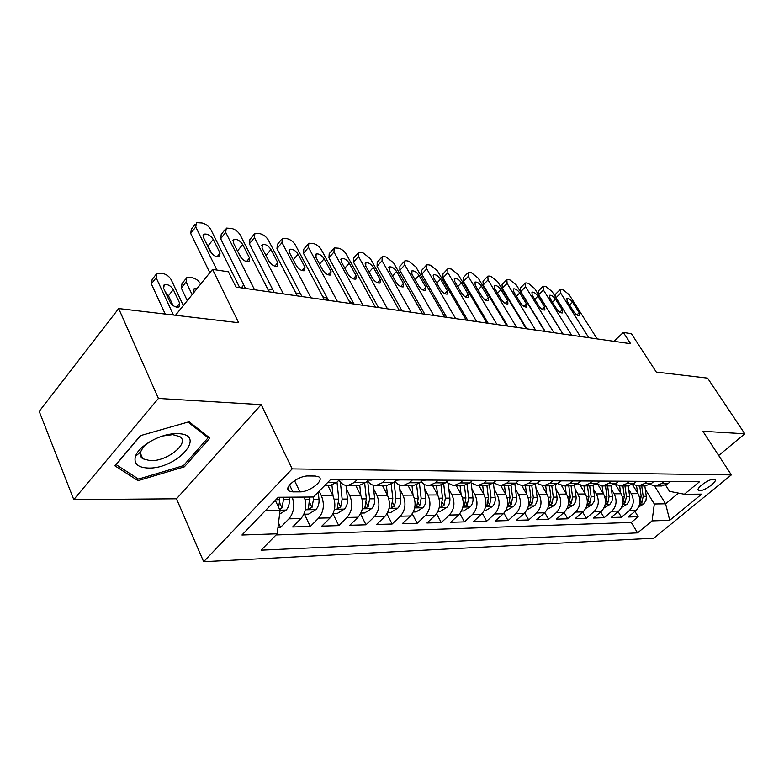 <?xml version="1.0" encoding="UTF-8"?>
<svg xmlns="http://www.w3.org/2000/svg" width="784" height="784" viewBox="0 0 784 784"><rect width="100%" height="100%" fill="white"/><g stroke="black" fill="none" stroke-linecap="round" stroke-linejoin="round"><path stroke-width="1.18" d="M713.665 479.24C708.56 478.897 695.212 488.755 698.554 490.363L699.769 490.637C704.904 490.921 718.105 481.18 714.822 479.514L713.665 479.24M203.654 561.697L653.748 538.216L731.354 474.908L292.187 468.901L203.654 561.697L176.488 498.791L261.209 404.652L158.417 398.458L73.784 499.614L176.488 498.791M73.784 499.614L39.2 411.384L118.678 308.553L238.65 322.724L212.542 269.363L175.489 315.266M142.1 457.18L141.198 457.219M718.683 455.494L744.8 433.807L707.589 378.123L656.306 372.067L631.394 333.69L623.349 332.455L613.911 341.305M158.417 398.458L118.678 308.553M277.977 527.416L280.584 527.338L278.526 522.938M304.31 497.076C306.965 505.484 305.848 512.648 300.968 518.557L292.628 526.985L310.307 526.456L304.457 514.216M327.928 485.57L332.886 495.625C336.228 504.122 335.317 511.531 330.142 517.871L321.832 526.113L338.757 525.613L332.975 513.794M355.809 485.61L360.767 495.439C364.109 503.759 363.217 511.011 358.063 517.215L349.791 525.29L366.001 524.8L360.542 513.883M382.523 485.639L387.472 495.272C390.824 503.406 389.932 510.511 384.817 516.578L376.585 524.486L392.127 524.026L386.953 513.883M408.141 485.678L413.08 495.106C416.422 503.073 415.549 510.031 410.463 515.98L402.27 523.722L417.186 523.281L412.266 513.824M432.729 485.708L437.658 494.949C440.99 502.75 440.138 509.571 435.071 515.392L426.937 522.997L441.265 522.565L436.57 513.706M456.347 485.737L461.257 494.792C464.589 502.446 463.736 509.13 458.709 514.843L450.624 522.291L464.393 521.879L459.914 513.559M479.044 485.766L483.944 494.645C487.266 502.152 486.433 508.698 481.435 514.304L473.399 521.615L486.648 521.223L482.356 513.373M500.888 485.796L505.768 494.508C509.081 501.868 508.257 508.287 503.299 513.785L495.312 520.958L508.061 520.586L503.945 513.157M521.919 485.815L526.779 494.371C530.072 501.593 529.259 507.895 524.339 513.295L516.411 520.331L528.7 519.968L524.731 512.932M542.136 485.757L547.016 494.234C550.299 501.329 549.496 507.513 544.615 512.814L536.736 519.733L548.584 519.38L544.762 512.677M561.56 485.59L566.528 494.106C569.792 501.074 568.998 507.15 564.157 512.354L556.346 519.145L567.773 518.812L564.078 512.422M580.229 485.325L585.354 493.989C588.598 500.829 587.814 506.797 583.012 511.913L575.25 518.587L586.285 518.263L582.708 512.168M598.172 484.924L603.513 493.871C606.747 500.584 605.973 506.454 601.201 511.482L593.508 518.048L604.16 517.724L600.711 511.903M615.381 484.365L621.065 493.753C624.27 500.359 623.515 506.131 618.782 511.07L611.148 517.518L621.447 517.215L618.106 511.638M212.542 269.363L228.428 271.803L236.004 287.091L630.62 343.706L623.349 332.455M292.853 491.882L299.929 491.862C309.641 492.205 324.948 480.092 318.804 476.848L315.315 476.035L308.259 475.976C298.439 475.486 282.848 487.864 289.159 491.058L292.853 491.882L289.541 484.953M665.645 485.159L669.507 491.333L684.363 494.253L699.593 481.68L330.632 479.485L313.394 497.007L278.261 497.272L241.952 535.011L277.203 533.796L261.082 550.182L637.568 532.875L652.082 520.899L654.326 503.985L665.606 503.798L678.503 493.107M684.363 494.253L701.7 494.126L669.722 520.292L652.082 520.899M628.66 489.343L631.306 493.695C634.511 500.221 633.756 505.935 629.042 510.825L621.447 517.215M632.492 484.61L638.019 493.646L631.306 493.695M611.422 489.324L614.117 493.802C617.331 500.447 616.567 506.258 611.824 511.237L604.16 517.724M593.586 489.314L596.33 493.92C599.564 500.682 598.79 506.591 593.998 511.648L586.285 518.263M575.113 489.294L577.906 494.038C581.16 500.917 580.376 506.934 575.544 512.089L567.773 518.812M555.964 489.265L558.806 494.165C562.079 501.172 561.285 507.297 556.424 512.54L548.584 519.38M536.119 489.236L539.01 494.292C542.303 501.427 541.489 507.669 536.589 513.001L528.7 519.968M515.519 489.206L518.469 494.42C521.772 501.701 520.948 508.052 516.019 513.491L508.061 520.586M494.136 489.157L497.144 494.557C500.457 501.976 499.624 508.453 494.655 513.99L486.648 521.223M471.919 489.118L474.977 494.704C478.299 502.27 477.456 508.865 472.458 514.52L464.393 521.879M448.811 489.059L451.937 494.851C455.269 502.564 454.406 509.306 449.369 515.059L441.265 522.565M424.761 488.991L427.946 495.008C431.288 502.877 430.416 509.747 425.349 515.627L417.186 523.281M399.713 488.922L402.966 495.174C406.308 503.201 405.436 510.217 400.33 516.215L392.127 524.026M373.605 488.834L376.928 495.341C380.269 503.544 379.378 510.707 374.252 516.832L366.001 524.8M346.371 488.726L349.762 495.517C353.104 503.896 352.202 511.217 347.038 517.469L338.757 525.613M319.166 491.147L321.391 495.694C324.733 504.269 323.812 511.746 318.627 518.136L310.307 526.456M292.285 497.164C294.941 505.651 293.824 512.873 288.933 518.841L280.584 527.338M276.066 534.953L631.287 522.438L638.147 516.715L634.913 511.384M638.019 493.646C641.214 500.133 640.459 505.807 635.765 510.668L628.19 517.019L638.147 516.715M339.57 479.543L336.669 482.474L329.652 485.57M357.132 479.641L354.231 482.532L347.626 485.6C344.147 485.57 341.236 483.777 338.904 480.21M358.7 485.61L365.687 482.581L368.568 479.71M385.356 479.808L382.484 482.64L375.908 485.629C372.596 485.619 369.783 484.002 367.48 480.798M387.502 495.331L386.443 485.649L393.431 482.679L396.302 479.877M412.364 479.975L409.503 482.738L402.956 485.668C399.811 485.659 397.106 484.208 394.842 481.307M413.07 485.678L419.989 482.777L422.841 480.033M438.227 480.131L435.385 482.836L428.877 485.698L424.673 484.728L421.047 481.758M438.55 485.708L445.43 482.875L448.262 480.19M463.011 480.278L460.188 482.924L453.72 485.727L446.174 482.16M462.981 485.747L469.822 482.964L472.644 480.327M486.786 480.416L483.983 483.013L477.554 485.757L470.292 482.523M486.433 485.776L493.234 483.042L496.027 480.474M509.62 480.553L506.836 483.101L500.447 485.786L493.45 482.846M508.963 485.806L515.715 483.13L518.498 480.602M531.552 480.68L528.788 483.179L522.438 485.815L515.705 483.14L506.836 483.101M530.631 485.825L537.334 483.209L540.088 480.729M552.642 480.808L549.907 483.258L543.606 485.845L537.118 483.395M551.466 485.855L558.12 483.287L560.854 480.857M572.947 480.925L570.223 483.326L563.97 485.874L557.718 483.63M571.536 485.884L578.141 483.356L580.856 480.974M592.488 481.043L589.793 483.405L583.59 485.894L577.553 483.836M590.862 485.904L597.418 483.424L600.113 481.092M611.334 481.16L608.658 483.473L602.494 485.923L596.683 484.022M609.501 485.933L616.008 483.493L618.674 481.2M629.503 481.268L626.847 483.532L620.742 485.943L615.117 484.189M627.484 485.953L633.942 483.561L636.588 481.307M647.035 481.366L644.399 483.601L638.343 485.962L632.913 484.345M638.607 507.023L643.703 503.936L645.918 500.555L646.369 496.909L644.84 485.972L651.249 483.63L653.876 481.405M663.96 481.474L661.353 483.659L655.346 485.982L650.093 484.483M661.618 485.992L667.968 483.689L670.575 481.513M265.374 510.668L280.055 510.413L277.203 533.796M275.311 500.339L280.055 510.413M261.209 404.652L292.187 468.901M744.8 433.807L702.885 431.278L731.354 474.908M654.552 485.962L665.606 503.798L669.722 520.292M645.32 489.353L654.326 503.985M631.287 522.438L637.568 532.875M138.043 480.67L184.367 466.813L209.877 438.06L189.081 421.763L140.414 435.659L114.934 465.833L138.043 480.67L136.945 478.073M183.711 465.333L184.367 466.813M216.923 270.039L195.775 226.948L196.431 222.597L202.105 222.97C205.927 223.989 208.858 226.223 210.906 229.692L239.688 287.62M195.216 224.165L191.384 229.085L190.698 233.446L209.838 272.724M203.556 237.679L204.095 234.142C207.486 233.642 210.533 235.386 213.248 239.375L220.039 253.085L219.5 256.731C216.11 257.24 213.062 255.496 210.337 251.468L203.556 237.679M206.388 243.442L212.101 253.859M279.594 514.157L286.278 509.982C288.581 507.326 289.58 503.857 289.276 499.575L289.041 497.193M173.431 315.021L156.143 277.732L156.957 273.293L162.651 273.43C166.453 274.302 169.334 276.448 171.275 279.878L183.329 305.544M288.375 490.363L288.267 489.177M165.228 314.051L151.341 283.886L152.165 279.437L155.673 274.929M173.039 305.515L168.472 295.705L165.444 292.236M279.682 509.629L282.005 507.885L283.475 499.633L283.24 497.232M275.929 499.702L279.78 499.663L279.555 497.262L279.81 502.485M279.78 499.663L278.604 507.336M163.621 288.296L169.991 302.007C172.588 305.976 175.606 307.622 179.036 306.956L179.703 303.241L173.313 289.61C170.716 285.68 167.707 284.033 164.277 284.68L163.621 288.296M177.821 433.67L172.99 433.836C157.751 435.051 138.337 446.723 135.446 456.376C133.594 463.648 137.808 467.529 148.078 468.028C176.812 469.322 208.005 434.228 177.821 433.67M151.841 440.579C145.951 444.107 142.257 447.84 140.748 451.78C139.758 454.769 140.434 457.101 142.776 458.767L150.234 460.688C167.159 461.6 190.277 442.872 179.752 436.57L172.705 434.65L162.67 436.002M142.051 457.062L141.11 457.092M188.023 422.066L208.123 437.776L183.417 465.657L138.513 479.083L116.15 464.657L140.718 435.571M207.358 436.08L208.123 437.776M254.555 289.757L225.714 232.378L226.292 228.075L231.662 228.438C235.327 229.418 238.189 231.603 240.227 235.004L269.118 291.844M225.145 229.506L221.235 234.406L220.647 238.728L245.47 288.453M344.872 479.573L342.755 479.926M233.407 242.903L233.867 239.394C237.101 238.934 240.041 240.639 242.707 244.53L249.528 257.975L249.067 261.572C245.833 262.062 242.893 260.347 240.227 256.427L233.407 242.903M236.68 249.39L241.149 257.858M283.377 293.892L254.437 237.581L254.918 233.328L260.023 233.681C263.551 234.632 266.335 236.768 268.363 240.11L297.332 295.891M253.84 234.651L249.88 239.522L249.381 243.785L274.282 292.589M373.204 479.739L371.097 480.092M262.042 247.911L262.434 244.441C265.511 244 268.353 245.676 270.96 249.469L277.801 262.669L277.418 266.227C274.341 266.678 271.499 265.002 268.883 261.19L262.042 247.911M311.003 297.851L282.005 242.589L282.407 238.375L287.258 238.718C290.648 239.639 293.363 241.737 295.382 245.01L324.4 299.772M281.397 239.59L277.379 244.422L276.958 248.646L301.928 296.548M400.32 479.906L395.94 480.229M289.531 252.713L289.845 249.283C292.785 248.881 295.529 250.517 298.087 254.202L304.947 267.168L304.633 270.686C301.693 271.107 298.939 269.461 296.381 265.747L289.531 252.713M337.522 301.654L308.494 247.391L308.808 243.226L313.424 243.559C316.697 244.451 319.343 246.499 321.352 249.724L350.389 303.506M307.867 244.343L303.8 249.145L303.467 253.32L328.457 300.36M426.29 480.053L422.478 480.386M315.932 257.328L316.177 253.938C318.99 253.555 321.646 255.163 324.155 258.769L331.024 271.499L330.77 274.968C327.967 275.37 325.311 273.753 322.792 270.127L315.932 257.328M303.888 514.226L308.553 514.137L316.03 509.482C318.324 506.885 319.313 503.485 319.01 499.31L318.275 492.048M192.129 294.657L186.102 281.985L186.817 277.595L192.227 277.732C195.892 278.575 198.685 280.682 200.635 284.053L200.655 284.092M187.278 300.664L181.3 288.002L182.035 283.602L185.622 279.104M309.7 497.036L308.386 509.071L312.003 507.424L313.463 499.359L313.228 497.017M196.911 288.728L194.079 288.777L193.677 292.726M333.043 513.638L337.159 513.549L344.499 509.002C346.783 506.454 347.763 503.132 347.449 499.045L346.028 485.472M333.053 495.978L331.955 485.306M328.427 486.58L328.32 485.57M337.002 482.131L338.766 499.124L337.208 508.6L340.697 506.993L342.138 499.094L340.383 482.18M360.954 513.069L364.56 512.991L371.753 508.542C374.027 506.043 374.997 502.799 374.683 498.791L373.223 485.257M360.865 495.635L359.797 485.57M356.24 486.452L356.152 485.61M364.717 483.444L366.363 498.869L364.805 508.159L368.176 506.572L369.597 498.84L367.696 481.092M243.961 285.435L243.06 285.699L241.903 287.944M387.688 512.52L390.824 512.462L397.89 508.091C400.144 505.651 401.104 502.475 400.791 498.555L399.272 484.924M382.886 486.345L382.808 485.639M391.236 484.365L392.813 498.624L391.236 507.728L394.499 506.16L395.91 498.595L394.078 482.052M272.685 289.453L269.559 289.531L268.549 290.727M363.002 305.309L333.964 252.007L334.2 247.891L338.6 248.214C341.755 249.077 344.333 251.086 346.332 254.251L375.369 307.083M333.318 248.92L329.202 253.673L328.947 257.809L353.956 304.016M451.182 480.2L447.909 480.523M341.314 261.758L341.501 258.416C344.186 258.054 346.763 259.631 349.223 263.15L356.093 275.654L355.907 279.094C353.221 279.467 350.644 277.879 348.174 274.341L341.314 261.758M413.315 512.001L416.01 511.952L422.948 507.669C425.193 505.278 426.153 502.162 425.83 498.32L424.252 484.502M413.05 495.047L412.002 485.678M408.435 486.247L408.376 485.678M416.657 484.992L418.176 498.389L416.598 507.307L419.754 505.778L421.145 498.369L419.43 483.277M300.36 293.539L295.823 292.981M387.492 308.827L358.474 256.446L358.631 252.379L360.444 252.252L362.825 252.693L370.381 258.612L399.389 310.533M357.798 253.33L353.653 258.044L353.476 262.13L378.476 307.534M475.065 480.347L472.282 480.661M365.726 266.031L365.863 262.728C368.431 262.385 370.93 263.934 373.351 267.364L380.211 279.663L380.093 283.053C377.516 283.396 375.026 281.848 372.596 278.398L365.726 266.031M437.913 511.501L440.206 511.452L447.017 507.268C449.242 504.916 450.192 501.868 449.869 498.105L448.213 483.993M437.57 494.782L436.521 485.708M441.039 485.414L442.519 498.163L440.941 506.915L443.999 505.406L445.371 498.144L443.744 484.198M327.438 298.43L322.792 296.744M411.061 312.208L382.063 260.729L382.161 256.701L383.866 256.584L386.159 257.015L393.539 262.807L422.507 313.855M381.377 257.583L377.202 262.248L377.094 266.286L402.074 310.915M498.007 480.484L495.674 480.798M389.246 270.147L389.315 266.874C391.775 266.56 394.205 268.069 396.586 271.421L403.437 283.514L403.368 286.866C400.908 287.189 398.488 285.67 396.096 282.299L389.246 270.147M461.531 511.021L463.452 510.982L470.145 506.876C472.36 504.573 473.301 501.584 472.968 497.889L471.233 483.405M461.119 494.537L460.081 485.737M464.442 485.659L465.902 497.948L464.324 506.533L467.293 505.053L468.646 497.928L467.088 484.845M353.192 303.908L348.919 300.772M433.748 315.462L404.809 264.855L404.838 260.876L406.445 260.758L408.66 261.17L415.863 266.864L444.773 317.05M404.093 261.68L399.899 266.305L399.85 270.304L424.791 314.178M520.047 480.612L518.146 480.925M411.894 274.106L411.914 270.872C414.285 270.568 416.637 272.068 418.979 275.341L425.81 287.228L425.8 290.541C423.448 290.844 421.086 289.355 418.744 286.052L411.894 274.106M484.238 510.56L485.806 510.531L492.381 506.493C494.586 504.239 495.517 501.299 495.184 497.683L493.371 482.924M483.757 494.312L482.728 485.766M486.933 485.766L488.393 497.742L486.805 506.16L489.686 504.71L491.029 497.722L489.51 485.296M375.703 307.132L374.987 306.397M506.072 510.119L507.326 510.09L513.785 506.131C515.97 503.916 516.901 501.035 516.558 497.487L514.853 483.846M505.543 494.096L504.514 485.796M508.561 485.796L510.021 497.546L508.434 505.807L511.237 504.377L512.56 497.526L511.07 485.6M527.093 509.688L534.404 505.788C536.57 503.612 537.491 500.78 537.148 497.291L535.521 484.532M526.505 493.891L525.486 485.825M529.386 485.825L530.846 497.35L529.259 505.464L531.983 504.063L533.296 497.33L531.826 485.776M547.35 509.277L554.268 505.445C556.424 503.318 557.326 500.535 556.993 497.115L555.415 485.041M546.713 493.695L545.693 485.845M549.447 485.855L550.917 497.174L549.329 505.141L551.975 503.749L553.279 497.144L551.809 485.855M566.871 508.875L573.427 505.121L575.711 501.505L576.191 497.595L574.594 485.414M566.185 493.518L565.176 485.874M568.802 485.874L570.272 496.987L568.684 504.827L571.262 503.455L572.545 496.968L571.075 485.884M585.697 508.493L591.92 504.808L594.184 501.26L594.654 497.419L593.096 485.678M584.972 493.352L583.972 485.894M587.471 485.904L588.941 496.821L587.353 504.514L589.862 503.171L591.136 496.801L589.666 485.904M603.905 508.071L609.776 504.504L612.02 501.015L612.49 497.242L610.942 485.845M603.112 493.185L602.122 485.923M598.662 485.757L598.574 485.12M605.375 504.22L607.825 502.897L609.08 496.635L607.62 485.923M605.493 485.923L606.963 496.654L605.699 502.926M487.236 321.665L487.207 323.135M621.555 507.532L627.024 504.22L629.258 500.78L629.719 497.076L628.18 485.943M620.624 493.038L619.634 485.894M616.204 485.727L616.077 484.777M622.79 503.936L625.171 502.632L626.416 496.478L624.956 485.953M622.908 485.943L624.368 496.497L622.947 502.965M506.327 323.547L505.621 323.812M637.559 492.891L636.559 485.825M633.168 485.708L632.982 484.385M639.734 503.71L641.949 502.377L643.184 496.321L641.724 485.972M639.734 485.962L641.194 496.341L639.969 502.407M525.3 326.232L524.633 326.134M455.602 318.598L426.731 268.834L426.692 264.894L428.221 264.786L430.347 265.178L437.403 270.764L466.235 320.127M426.006 265.639L421.792 270.215L421.802 274.165L446.694 317.324M541.254 480.739L539.755 481.033M433.738 277.918L433.709 274.723C435.982 274.449 438.266 275.909 440.569 279.114L447.39 290.805L447.429 294.078C445.165 294.372 442.882 292.902 440.569 289.678L433.738 277.918M476.682 321.626L447.88 272.665L447.791 268.775L449.232 268.677L451.29 269.059L458.189 274.537L486.942 323.096M447.145 269.471L442.911 273.998L442.98 277.899L467.813 320.352M561.667 480.857L560.57 481.111M454.818 281.603L454.74 278.447C456.915 278.183 459.14 279.623 461.404 282.759L468.215 294.265L468.303 297.499C466.127 297.763 463.903 296.323 461.629 293.167L454.818 281.603M497.017 324.537L468.303 276.37L468.156 272.518L469.518 272.43L471.507 272.793L478.26 278.173L506.915 325.958M467.548 273.165L463.305 277.644L463.432 281.505L488.187 323.273M581.326 480.974L580.65 481.151M475.163 285.16L475.035 282.034C477.133 281.789 479.298 283.21 481.523 286.278L488.305 297.597L488.442 300.791C486.354 301.046 484.189 299.625 481.954 296.548L475.163 285.16M516.646 327.359L488.04 279.947L487.834 276.135L489.128 276.056L491.049 276.409L497.654 281.691L526.201 328.731M487.256 276.742L483.003 281.162L483.189 284.984L507.865 326.095M494.812 288.6L494.645 285.503C496.664 285.278 498.771 286.67 500.966 289.668L507.728 300.821L507.905 303.976C505.886 304.212 503.779 302.82 501.584 299.802L494.812 288.6M535.599 330.074L507.111 283.406L506.856 279.643L508.081 279.555L509.943 279.898L516.411 285.092L544.841 331.397M506.317 280.192L502.054 284.572L502.289 288.345L526.868 328.819M513.814 291.922L513.598 288.865C515.549 288.649 517.597 290.011 519.753 292.961L526.485 303.937L526.711 307.054C524.77 307.279 522.722 305.907 520.556 302.947L513.814 291.922M553.925 332.7L525.554 286.748L525.251 283.024L526.417 282.946L528.21 283.279L534.551 288.385L562.863 333.984M524.741 283.543L520.488 287.865L520.772 291.599L545.243 331.456M532.179 295.127L531.934 292.109C533.806 291.913 535.805 293.245 537.932 296.136L544.645 306.946L544.9 310.033C543.028 310.239 541.029 308.896 538.902 305.995L532.179 295.127M571.654 335.248L543.41 289.992L543.057 286.307L544.165 286.229L545.899 286.552L552.122 291.57L580.297 336.483M542.577 286.787L538.324 291.06L538.647 294.755L563.02 334.004M549.956 298.234L549.672 295.254C551.475 295.058 553.435 296.381 555.533 299.214L562.206 309.856L562.5 312.914C560.697 313.11 558.747 311.787 556.65 308.935L549.956 298.234M588.804 337.708L560.687 293.118L560.295 289.472L561.344 289.404L563.03 289.717L569.125 294.657L597.173 338.904M567.175 301.242L566.852 298.292C568.596 298.116 570.497 299.41 572.565 302.193L579.209 312.679L579.543 315.697C577.798 315.883 575.897 314.58 573.829 311.787L567.175 301.242M555.474 296.911L555.591 294.147L559.845 289.933M621.065 493.753L614.117 493.802M603.513 493.871L596.33 493.92M585.354 493.989L577.906 494.038M566.528 494.106L558.806 494.165M547.016 494.234L539.01 494.292M526.779 494.371L518.469 494.42M505.768 494.508L497.144 494.557M483.944 494.645L474.977 494.704M461.257 494.792L451.937 494.851M437.658 494.949L427.946 495.008M413.08 495.106L402.966 495.174M387.472 495.272L376.928 495.341M360.767 495.439L349.762 495.517M332.886 495.625L321.391 495.694M300.968 518.557L288.933 518.841M635.765 510.668L629.042 510.825M618.782 511.07L611.824 511.237M601.201 511.482L593.998 511.648M583.012 511.913L575.544 512.089M564.157 512.354L556.424 512.54M544.615 512.814L536.589 513.001M524.339 513.295L516.019 513.491M503.299 513.785L494.655 513.99M481.435 514.304L472.458 514.52M458.709 514.843L449.369 515.059M435.071 515.392L425.349 515.627M410.463 515.98L400.33 516.215M384.817 516.578L374.252 516.832M358.063 517.215L347.038 517.469M330.142 517.871L318.627 518.136M336.669 482.474L327.732 482.434M365.687 482.581L354.231 482.532M393.431 482.679L382.484 482.64M419.989 482.777L409.503 482.738M445.43 482.875L435.385 482.836M469.822 482.964L460.188 482.924M493.234 483.042L483.983 483.013M537.334 483.209L528.788 483.179M558.12 483.287L549.907 483.258M578.141 483.356L570.223 483.326M597.418 483.424L589.793 483.405M616.008 483.493L608.658 483.473M633.942 483.561L626.847 483.532M651.249 483.63L644.399 483.601M667.968 483.689L661.353 483.659M294.529 480.631L299.929 491.862M190.698 233.446L195.775 226.948M213.248 239.375L208.132 245.804M220.039 253.085L217.041 256.809M156.143 277.732L151.341 283.886M279.957 510.208L286.091 510.1M283.475 499.633L289.276 499.575M168.472 295.705L173.313 289.61M176.557 307.142L179.703 303.241M279.751 503.103L282.005 507.885M220.647 238.728L225.714 232.378M242.707 244.53L237.601 250.802M249.528 257.975L246.548 261.601M249.381 243.785L254.437 237.581M270.96 249.469L265.952 255.496M277.801 262.669L274.851 266.188M276.958 248.646L282.005 242.589M298.087 254.202L293.294 259.876M304.947 267.168L302.026 270.588M303.467 253.32L308.494 247.391M324.155 258.769L319.558 264.1M331.024 271.499L328.133 274.802M186.102 281.985L181.3 288.002M305.319 509.776L315.844 509.6M313.463 499.359L319.01 499.31M305.064 499.437L309.935 499.388M309.866 503.005L312.003 507.424M334.464 509.277L344.313 509.11M342.138 499.094L347.449 499.045M334.2 499.163L338.766 499.124M338.678 502.887L340.697 506.993M362.365 508.806L371.577 508.649M369.597 498.84L374.683 498.791M362.081 498.908L366.363 498.869M366.246 502.75L368.176 506.572M389.08 508.355L397.713 508.208M395.91 498.595L400.791 498.555M388.786 498.663L392.813 498.624M392.666 502.603L394.499 506.16M328.947 257.809L333.964 252.007M349.223 263.15L344.803 268.177M356.093 275.654L353.241 278.859M414.707 507.914L422.782 507.777M421.145 498.369L425.83 498.32M414.393 498.428L418.176 498.389M418.009 502.446L419.754 505.778M353.476 262.13L358.474 256.446M373.351 267.364L369.107 272.117M380.211 279.663L377.408 282.769M439.285 507.493L446.851 507.366M445.371 498.144L449.869 498.105M438.971 498.203L442.519 498.163M442.333 502.279L443.999 505.406M377.094 266.286L382.063 260.729M396.586 271.421L392.5 275.919M403.437 283.514L400.673 286.523M462.893 507.091L469.979 506.974M468.646 497.928L472.968 497.889M462.57 497.987L465.902 497.948M465.696 502.113L467.293 505.053M399.85 270.304L404.809 264.855M418.979 275.341L415.05 279.594M425.81 287.228L423.105 290.139M485.59 506.709L492.225 506.601M491.029 497.722L495.184 497.683M485.257 497.771L488.393 497.742M488.158 501.936L489.686 504.71M507.415 506.337L513.628 506.229M512.56 497.526L516.558 497.487M507.072 497.575L510.021 497.546M509.767 501.76L511.237 504.377M528.426 505.984L534.247 505.886M533.296 497.33L537.148 497.291M528.073 497.379L530.846 497.35M530.582 501.584L531.983 504.063M548.663 505.641L554.112 505.543M553.279 497.144L556.993 497.115M548.31 497.193L550.917 497.174M550.633 501.407L551.975 503.749M568.175 505.308L573.28 505.219M572.545 496.968L576.122 496.938M567.812 497.017L570.272 496.987M569.958 501.231L571.262 503.455M586.991 504.984L591.773 504.906M591.136 496.801L594.595 496.762M586.628 496.84L588.941 496.821M588.617 501.064L589.862 503.171M605.16 504.68L609.629 504.602M609.08 496.635L612.422 496.605M604.787 496.674L606.963 496.654M606.62 500.888L607.825 502.897M622.702 504.377L626.877 504.308M626.416 496.478L629.65 496.448M622.329 496.507L624.368 496.497M624.015 500.721L625.171 502.632M639.646 504.092L643.566 504.024M643.184 496.321L646.3 496.292M639.274 496.36L641.194 496.341M640.832 500.545L641.949 502.377M421.802 274.165L426.731 268.834M440.569 279.114L436.786 283.161M447.39 290.805L444.724 293.628M442.98 277.899L447.88 272.665M461.404 282.759L457.758 286.601M468.215 294.265L465.588 296.989M463.432 281.505L468.303 276.37M481.523 286.278L478.005 289.933M488.305 297.597L485.737 300.243M483.189 284.984L488.04 279.947M500.966 289.668L497.566 293.157M507.728 300.821L505.21 303.379M502.289 288.345L507.111 283.406M519.753 292.961L516.48 296.283M526.485 303.937L524.026 306.407M520.772 291.599L525.554 286.748M537.932 296.136L534.766 299.312M544.645 306.946L542.224 309.347M538.647 294.755L543.41 289.992M555.533 299.214L552.465 302.242M562.206 309.856L559.835 312.179M556.003 297.763L560.687 293.118M572.565 302.193L569.596 305.094M579.209 312.679L576.887 314.933M698.152 489.735L698.554 490.363M330.044 485.57L324.645 485.57M359.092 485.61L347.626 485.6M386.865 485.649L375.908 485.629M413.462 485.678L402.956 485.668M438.932 485.717L428.877 485.698M463.364 485.747L453.72 485.727M486.815 485.776L477.554 485.757M509.345 485.806L500.447 485.786M531.003 485.825L522.438 485.815M551.838 485.855L543.606 485.845M571.908 485.884L563.97 485.874M591.234 485.904L583.59 485.894M609.874 485.933L602.494 485.923M627.857 485.953L620.742 485.943M645.212 485.972L638.343 485.962M661.98 485.992L655.346 485.982M287.875 488.363L289.159 491.058M204.095 234.142L203.105 235.386M163.248 285.993L164.277 284.68M140.748 451.78L135.446 456.376M169.05 434.777L172.99 433.836M140.385 453.152L142.776 458.767M339.198 479.906L343 479.935M233.867 239.394L232.946 240.541M368.206 480.073L371.342 480.092M262.434 244.441L261.562 245.5M289.845 249.283L289.031 250.253M316.177 253.938L315.413 254.829M193.109 289.982L194.079 288.777M308.141 508.561L308.386 509.071M242.001 286.983L241.276 287.846M341.501 258.416L340.785 259.239M365.863 262.728L365.187 263.483M389.315 266.874L388.688 267.569M411.914 270.872L411.326 271.519M487.227 321.656L486.511 322.381M433.709 274.723L433.16 275.321M454.74 278.447L454.22 278.996M475.035 282.034L474.545 282.554"/></g></svg>
